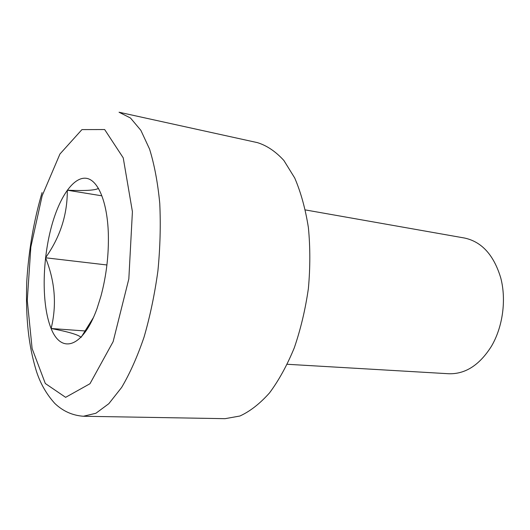 <?xml version="1.0" encoding="UTF-8"?>
<svg xmlns="http://www.w3.org/2000/svg" width="530" height="530" viewBox="0 0 530 530"><rect width="100%" height="100%" fill="white"/><g stroke="black" fill="none" stroke-linecap="round" stroke-linejoin="round"><path stroke-width="0.79" d="M93.525 317.377L81.097 337.365C78.46 334.768 68.469 331.813 51.138 328.501C56.915 304.909 55.047 281.337 45.52 257.779C60.188 237.122 67.456 214.597 67.303 190.21C84.866 190.959 95.267 190.343 98.507 188.375M53.623 219.281C42.228 254.85 40.837 303.379 51.118 328.514C61.175 354.133 82.839 348.005 97.036 308.566L100.965 296.065C106.444 275.467 108.895 254.519 108.325 233.22C107.245 201.254 97.805 179.69 86.151 178.272C74.458 176.861 61.745 193.934 53.623 219.281M305.373 209.926L464.625 238.049C481.796 241.779 493.847 255.089 500.77 277.972C506.494 299.92 502.804 326.911 491.482 346.189C479.57 365.084 465.313 374.266 448.725 373.743L287.28 364.282M83.422 416.255L95.89 413.267L108.829 403.688L121.622 387.463C129.89 373.484 137.369 356.697 144.061 337.093C150.089 316.238 154.707 294.163 157.913 270.883C160.179 247.49 160.789 224.952 159.749 203.262C157.768 182.651 154.369 164.585 149.559 149.076L140.861 130.334L130.493 118.018L119.051 112.228L257.421 142.63C266.822 145.531 275.646 151.481 283.875 160.464L294.72 177.994C300.868 192.324 305.426 208.853 308.387 227.575C310.288 247.205 310.288 267.517 308.387 288.519C305.386 309.387 300.689 329.15 294.296 347.806C287.088 365.342 278.833 380.368 269.538 392.889C259.885 403.701 250.001 411.412 239.878 416.024L225.071 418.673L83.422 416.255C72.478 415.467 62.938 411.194 54.809 403.436C46.269 393.962 40.055 382.965 36.166 370.457C28.646 345.427 25.506 318.715 26.778 281.344C28.68 250.398 33.774 220.818 42.062 192.595M85.462 330.992L51.138 328.501M106.921 264.974L45.52 257.779M101.349 195.736L67.303 190.21M42.168 195.716L59.936 154.025L81.938 129.605L104.655 129.545L123.232 157.861L132.414 211.662L128.83 278.926L113.128 341.658L89.974 383.727L65.627 397.334L45.315 383.508L32.111 348.555L27.275 300.437L30.846 247.006L42.168 195.716"/></g></svg>
